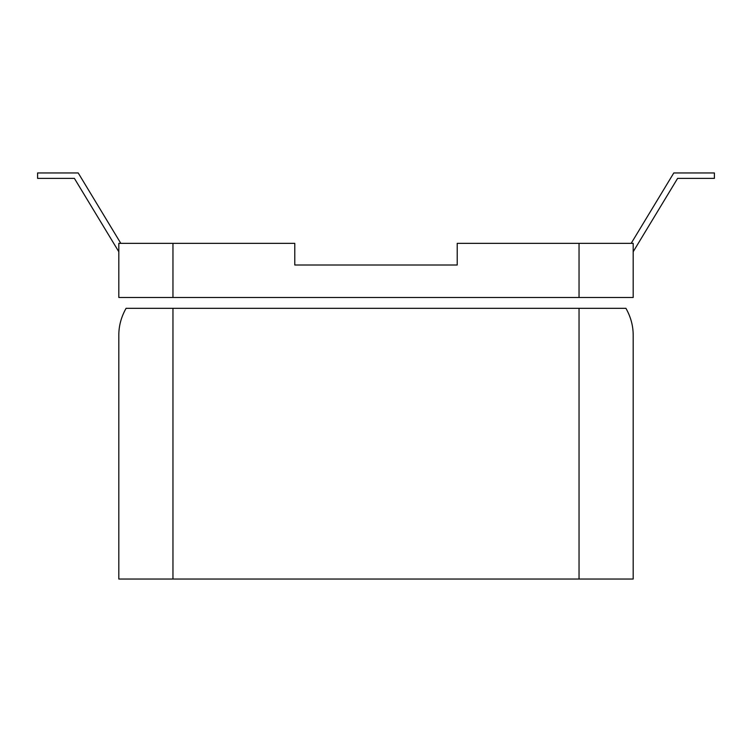 <?xml version="1.0" encoding="UTF-8"?>
<svg xmlns="http://www.w3.org/2000/svg" width="752" height="752" viewBox="0 0 752 752"><rect width="100%" height="100%" fill="white"/><g stroke="black" fill="none" stroke-linecap="round" stroke-linejoin="round"><path stroke-width="1.13" d="M633.184 335.392C633.231 326.03 630.815 317.006 625.927 308.32L126.073 308.32C121.185 317.006 118.769 326.03 118.816 335.392L118.816 579.04L633.184 579.04L633.184 335.392L633.184 579.04M118.816 335.392L118.816 579.04M172.96 297.491L633.184 297.491L633.184 243.347L457.216 243.347L457.216 265.005L294.784 265.005L294.784 243.347L118.816 243.347L118.816 297.491L172.96 297.491L172.96 243.347M631.182 243.347L673.792 172.96L714.4 172.96L714.4 178.374L677.608 178.374L633.184 251.751M118.816 251.751L74.392 178.374L37.6 178.374L37.6 172.96L78.208 172.96L120.818 243.347M579.04 308.32L579.04 579.04M172.96 308.32L172.96 579.04M579.04 297.491L579.04 243.347"/></g></svg>
